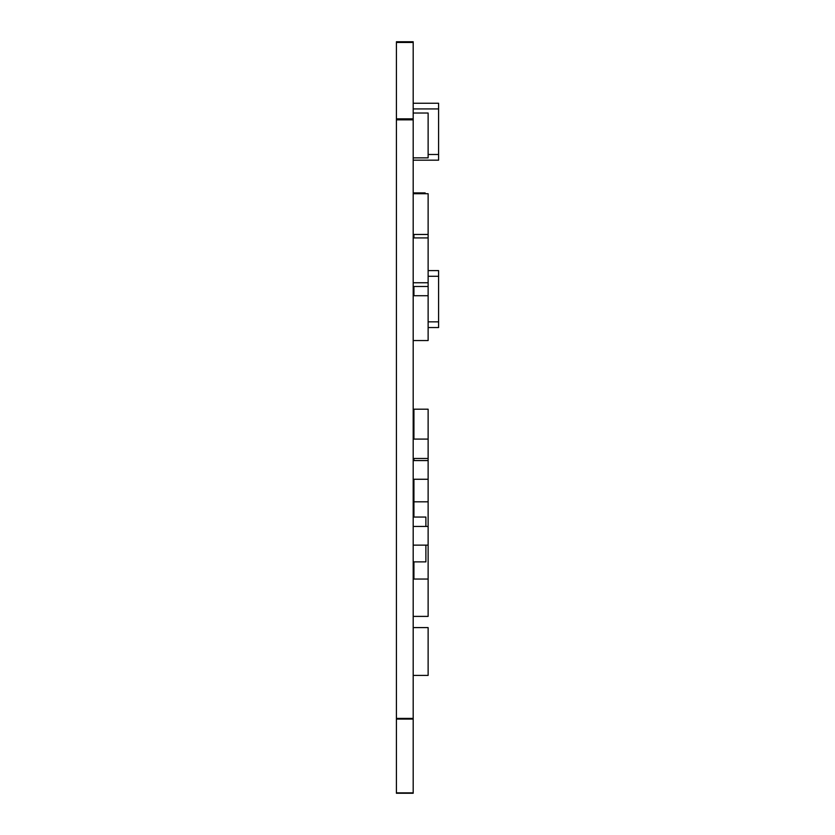 <?xml version="1.0" encoding="UTF-8"?>
<svg xmlns="http://www.w3.org/2000/svg" width="835" height="835" viewBox="0 0 835 835"><rect width="100%" height="100%" fill="white"/><g stroke="black" fill="none" stroke-linecap="round" stroke-linejoin="round"><path stroke-width="1.25" d="M413.189 792.864L396.406 792.864L413.189 793.177L396.406 793.25L413.189 793.25L413.189 41.75L396.406 41.75L413.189 42.021L396.406 42.449L413.189 42.449M396.406 792.864L396.406 719.071L413.189 719.071M396.406 719.071L396.406 718.403L413.189 718.403M396.406 718.403L396.406 119.833L413.189 119.833M396.406 119.833L396.406 118.873L413.189 118.873M396.406 118.873L396.406 42.449M413.189 627.596L428.125 627.596L428.125 675.421L413.189 675.421M413.189 579.041L428.125 579.041L428.125 616.397L413.189 616.397M428.125 579.041L428.125 501.814L413.93 501.814L413.93 517.053M413.93 579.041L413.93 561.882M413.93 237.923L413.93 234.458L428.125 234.458L428.125 340.544L413.189 340.544M413.93 286.488L413.93 295.715M413.189 286.488L428.125 286.488M413.189 295.715L428.125 295.715M413.189 237.923L428.125 237.923L428.125 193.72L413.189 193.72M413.189 282.752L428.125 282.752M413.93 409.202L428.125 409.202L428.125 439.085L413.93 439.085L413.93 409.202M413.189 517.053L425.892 517.053L425.892 526.457M425.892 545.13L425.892 561.882L413.189 561.882M413.189 526.457L428.125 526.457M413.189 545.13L428.125 545.13M413.189 413.649L413.93 413.649M428.125 413.649L428.125 501.814M413.189 458.478L428.125 458.478M413.93 458.478L413.93 460.576M413.93 479.259L413.93 501.814M413.189 113.028L428.125 113.028L428.125 157.857L413.189 157.857M413.189 288.242L413.93 288.242M413.189 288.983L413.93 288.983M413.189 192.906L425.14 192.906L425.14 193.72M413.189 460.576L428.125 460.576M413.189 479.259L428.125 479.259M428.125 327.539L438.594 327.539L438.594 270.603L428.125 270.603M428.125 321.84L438.594 321.84M428.125 276.291L438.594 276.291M413.189 160.174L438.594 160.174L438.594 103.248L413.189 103.248M428.125 154.485L438.594 154.485M413.189 108.936L438.594 108.936"/></g></svg>
